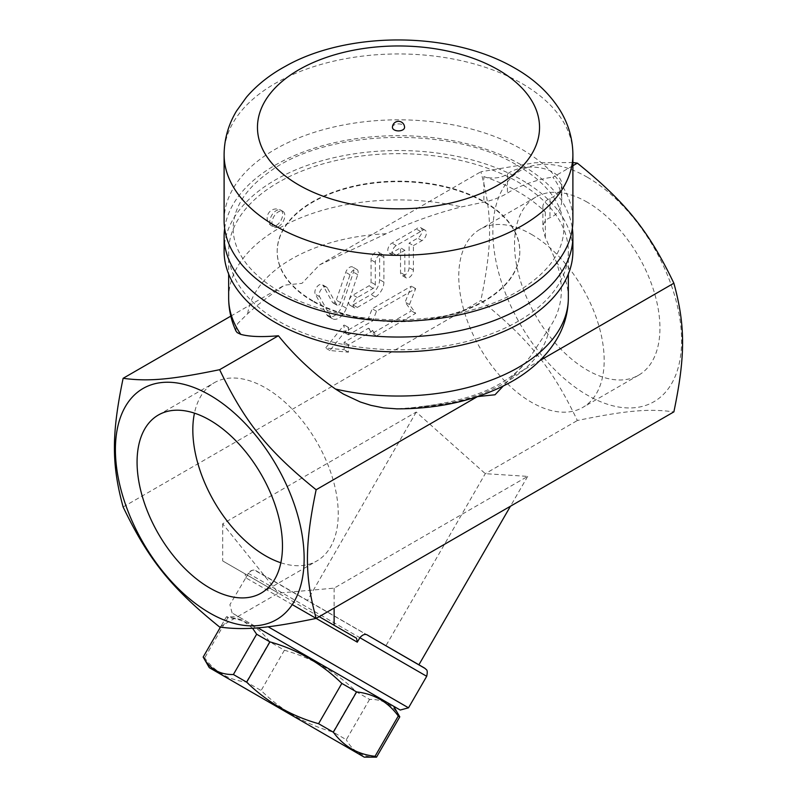 <?xml version="1.0" encoding="UTF-8"?>
<svg xmlns="http://www.w3.org/2000/svg" width="797" height="797" viewBox="0 0 797 797"><rect width="100%" height="100%" fill="white"/><g stroke="black" fill="none" stroke-linecap="round" stroke-linejoin="round"><path stroke-width="0.6" stroke-dasharray="3.98 2.99" d="M587.23 202.179A102.813 59.367 -120 0 0 535.813 197.088A102.813 59.367 -120 0 0 535.823 315.821A102.813 59.367 -120 0 0 638.636 375.178A102.813 59.367 -120 0 0 654.397 292.778A102.813 59.367 -120 0 0 587.23 202.179M531.469 234.378A102.813 59.367 60 0 1 598.637 324.977A102.813 59.367 60 0 1 582.876 407.367A102.813 59.367 60 0 1 480.063 348.01A102.813 59.367 60 0 1 480.053 229.287A102.813 59.367 60 0 1 531.469 234.378M587.23 177.173A133.448 77.05 60 0 1 668.952 387.8A133.448 77.05 60 0 1 505.507 293.435A133.448 77.05 60 0 1 587.23 177.173M572.894 162.538L535.006 162.737L480.86 171.763C492.476 214.263 492.476 244.54 480.86 300.449C529.377 339.652 552.082 367.885 577.367 420.507C625.884 410.505 648.589 408.472 673.873 411.88M219.633 627.04L278.402 593.107L334.122 588.136L527.674 476.387L485.283 473.667L416.233 412.049L222.682 523.798L278.402 593.107L222.682 560.939L222.682 523.798M123.127 506.982L480.86 300.449M367.825 635.299L418.903 664.788L385.927 645.749L485.283 473.667L577.367 420.507M222.682 560.939L278.402 593.107M319.189 616.659L245.068 573.86L245.855 577.825L292.25 604.604M385.927 645.749L256.385 570.961C254.014 569.257 251.354 570.064 248.425 573.362L245.855 577.825M268.131 626.771L408.512 707.816M375.497 695.761L232.116 612.983L375.497 695.761M252.539 628.215L241.511 619.598L226.428 616.778L227.922 617.635C245.346 619.548 259.244 627.578 269.615 641.705L284.38 650.232C311.876 657.963 335.846 671.801 356.299 691.756L369.569 699.417C383.168 699.118 393.24 704.937 399.785 716.862M369.569 699.417L346.306 739.706L333.036 732.044C305.54 724.314 281.56 710.466 261.117 690.521L246.353 681.993C228.928 680.08 215.031 672.06 204.66 657.923L203.165 657.067M356.299 691.756L333.036 732.044M376.523 757.15L376.523 757.15C362.924 757.439 352.852 751.631 346.306 739.706M284.38 650.232L261.117 690.521M269.615 641.705L246.353 681.993M227.922 617.635L204.66 657.923M226.428 616.778L220.43 627.159L226.428 616.778L238.692 616.778M426.704 676.294L248.096 573.182C252.48 568.4 255.578 570.702 254.781 570.313L424.442 667.986M527.674 476.387L510.439 506.244M334.122 588.136L334.122 608.041M416.233 412.049L307.463 600.45M572.894 165.726L552.909 177.263C558.697 184.645 561.656 192.137 561.795 199.758C561.556 208.635 557.611 214.612 549.97 217.701C545.377 219.554 543.016 223.14 542.867 228.47L545.337 237.616L556.226 261.605C564.904 286.751 562.602 308.857 549.302 327.936L530.802 355.89L524.745 363.711L512.531 376.353L539.938 360.533M235.962 331.014L236.091 326.631L237.964 323.263L247.698 313.669C257.491 304.882 269.755 295.378 284.469 285.157L301.993 283.333L319.517 264.923L386.147 233.73C411.949 221.895 437.075 212.958 461.513 206.921L483.869 202.129C492.875 200.186 500.725 197.188 507.43 193.143C517.851 186.189 540.735 178.199 552.909 177.263M483.869 176.595A169.841 98.061 0 0 1 545.337 212.082A18.201 10.51 180 0 1 542.867 206.802A18.201 10.51 180 0 1 549.97 198.473A30.326 17.514 0 0 0 561.795 184.605A30.326 17.514 0 0 0 541.233 168.028A30.326 17.514 0 0 0 507.43 173.915A18.201 10.51 180 0 1 483.869 176.595L483.869 202.129M518.598 321.052A169.841 98.061 180 0 1 333.505 342.302A169.841 98.061 180 0 1 228.659 251.713A169.841 98.061 180 0 1 398.5 153.652A169.841 98.061 180 0 1 568.341 251.713A169.841 98.061 180 0 1 518.598 321.052M512.531 376.353L503.156 386.127M477.722 396.557L454.698 402.455L410.853 407.865L396.856 408.861M230.811 316.13L284.469 285.157M312.713 301.236A121.313 70.046 180 0 1 277.187 251.713A121.313 70.046 180 0 1 398.5 181.666A121.313 70.046 180 0 1 519.813 251.713A121.313 70.046 180 0 1 444.925 316.419A121.313 70.046 180 0 1 312.713 301.236M312.713 300.738A121.313 70.046 180 0 1 277.187 251.214A121.313 70.046 180 0 1 398.5 181.168A121.313 70.046 180 0 1 519.813 251.214A121.313 70.046 180 0 1 444.925 315.921A121.313 70.046 180 0 1 312.713 300.738M224.106 251.214A174.394 100.681 180 0 1 331.761 158.195A174.394 100.681 180 0 1 521.816 180.022A174.394 100.681 180 0 1 572.894 251.214M224.644 228.43A174.394 100.681 180 0 1 338.157 141.886A174.394 100.681 180 0 1 521.816 165.158A174.394 100.681 180 0 1 572.356 228.43M224.106 220.51A174.394 100.681 180 0 1 331.761 127.49A174.394 100.681 180 0 1 521.816 149.308A174.394 100.681 180 0 1 572.894 220.51M392.433 127.39A6.067 3.507 180 0 1 394.206 124.92A6.067 3.507 180 0 1 400.821 124.163A6.067 3.507 180 0 1 404.567 127.39M319.517 264.923L480.86 171.763M372.767 330.705L376.483 335.995L415.655 313.37L409.469 304.564L415.655 288.614L376.483 311.228L372.767 320.802L348.448 334.84L348.448 327.418L329.868 350.521L348.448 352.174L348.448 344.752L372.767 330.705L368.473 328.234L344.155 342.272L344.155 349.704L325.584 348.04L344.155 324.937L344.155 332.369L368.473 318.322L372.189 308.748L411.372 286.133L405.175 302.093L411.372 310.9L372.189 333.515L368.473 328.234M357.325 307.433L375.337 297.032A12.134 7.004 120 0 0 383.915 282.168L383.915 257.411A6.067 3.507 120 0 0 382.66 254.632A6.067 3.507 120 0 0 377.987 256.255A6.067 3.507 120 0 0 375.337 262.362L375.337 284.649A3.029 1.753 -60 0 1 373.195 288.365L357.325 297.52A6.067 3.507 120 0 0 353.36 302.87A6.067 3.507 120 0 0 354.286 307.732A6.067 3.507 120 0 0 357.325 307.433L353.031 304.952A6.067 3.507 -60 0 1 350.003 305.251A6.067 3.507 -60 0 1 349.076 300.389A6.067 3.507 -60 0 1 353.031 295.049L368.901 285.884A3.029 1.753 120 0 0 371.053 282.168L371.053 259.882A6.067 3.507 -60 0 1 373.693 253.775A6.067 3.507 -60 0 1 378.376 252.151A6.067 3.507 -60 0 1 379.631 254.93L379.631 279.697A12.134 7.004 -60 0 1 371.053 294.551L353.031 304.952M413.404 245.586L421.982 240.634A6.217 3.587 120 0 0 426.046 235.155A6.217 3.587 120 0 0 425.09 230.174A6.217 3.587 120 0 0 420.627 231.509L396.248 245.586A5.918 3.417 120 0 0 392.383 250.796A5.918 3.417 120 0 0 393.29 255.538A5.918 3.417 120 0 0 396.248 255.239L404.826 250.288L404.826 275.055A6.067 3.507 120 0 0 406.081 277.824A6.067 3.507 120 0 0 410.754 276.2A6.067 3.507 120 0 0 413.404 270.103L413.404 245.586L409.12 243.105L409.12 267.623A6.067 3.507 -60 0 1 406.47 273.73A6.067 3.507 -60 0 1 401.798 275.354A6.067 3.507 -60 0 1 400.532 272.574L400.532 247.807L391.955 252.769A5.918 3.417 -60 0 1 389.006 253.057A5.918 3.417 -60 0 1 388.099 248.315A5.918 3.417 -60 0 1 391.955 243.105L416.333 229.028A6.217 3.587 -60 0 1 420.806 227.693A6.217 3.587 -60 0 1 421.752 232.674A6.217 3.587 -60 0 1 417.698 238.154L409.12 243.105M327.298 287.926A6.067 3.507 120 0 0 326.471 287.069A6.067 3.507 120 0 0 320.952 289.729A6.067 3.507 120 0 0 319.587 296.723L330.954 317.086A12.134 7.004 120 0 0 332.598 318.8A12.134 7.004 120 0 0 346.376 308.19L357.743 274.686A6.067 3.507 120 0 0 356.926 269.486A6.067 3.507 120 0 0 350.032 274.796L340.588 302.621A3.029 1.753 -60 0 1 337.151 305.271A3.029 1.753 -60 0 1 336.733 304.843L327.298 287.926L323.004 285.456L332.449 302.372A3.029 1.753 120 0 0 332.857 302.8A3.029 1.753 120 0 0 336.304 300.14L345.749 272.325A6.067 3.507 -60 0 1 352.633 267.015A6.067 3.507 -60 0 1 353.46 272.205L342.082 305.709A12.134 7.004 -60 0 1 328.314 316.329A12.134 7.004 -60 0 1 326.66 314.616L315.293 294.242A6.067 3.507 -60 0 1 316.658 287.249A6.067 3.507 -60 0 1 322.177 284.599A6.067 3.507 -60 0 1 323.004 285.456M376.483 335.995L372.189 333.515M415.655 313.37L411.372 310.9M409.469 304.564L405.175 302.093M415.655 288.614L411.372 286.133M376.483 311.228L372.189 308.748M372.767 320.802L368.473 318.322M348.448 334.84L344.155 332.369M348.448 327.418L344.155 324.937M329.868 350.521L325.584 348.04M348.448 352.174L344.155 349.704M348.448 344.752L344.155 342.272M420.627 231.509L416.333 229.028M404.826 250.288L400.532 247.807M280.843 562.772A102.813 59.367 -120 0 0 316.947 560.899A102.813 59.367 -120 0 0 316.937 442.176A102.813 59.367 -120 0 0 214.124 382.819A102.813 59.367 -120 0 0 194.458 413.145M278.402 226.697A9.096 5.25 -60 0 1 273.849 227.145A9.096 5.25 -60 0 1 272.454 219.862A9.096 5.25 -60 0 1 278.402 211.843A9.096 5.25 -60 0 1 282.955 211.394A9.096 5.25 -60 0 1 284.35 218.677A9.096 5.25 -60 0 1 278.402 226.697M232.116 612.983L229.905 604.694L248.425 573.362M507.43 173.915L507.43 193.143M549.97 198.473L549.97 217.701M545.337 212.082L545.337 237.616M556.226 261.605A169.841 98.061 180 0 1 568.341 297.988M228.659 297.988A169.841 98.061 180 0 1 461.513 206.921M247.698 313.669A151.31 87.361 180 0 1 386.147 233.73M549.302 327.936A151.31 87.361 180 0 1 410.853 407.865M224.106 154.638A174.394 100.681 180 0 1 331.761 61.618A174.394 100.681 180 0 1 521.816 83.436A174.394 100.681 180 0 1 572.894 154.638M375.337 297.032L371.053 294.551M383.915 282.168L379.631 279.697M383.915 257.411L379.631 254.93M375.337 262.362L371.053 259.882M375.337 284.649L371.053 282.168M373.195 288.365L368.901 285.884M357.325 297.52L353.031 295.049M421.982 240.634L417.698 238.154M396.248 245.586L391.955 243.105M396.248 255.239L391.955 252.769M404.826 275.055L400.532 272.574M413.404 270.103L409.12 267.623M319.587 296.723L315.293 294.242M336.733 304.843L332.449 302.372M340.588 302.621L336.304 300.14M350.032 274.796L345.749 272.325M357.743 274.686L353.46 272.205M346.376 308.19L342.082 305.709M330.954 317.086L326.66 314.616M276.26 225.461A9.096 5.25 -60 0 1 271.707 225.91A9.096 5.25 -60 0 1 270.313 218.617A9.096 5.25 -60 0 1 276.26 210.607A9.096 5.25 -60 0 1 280.803 210.149A9.096 5.25 -60 0 1 282.198 217.442A9.096 5.25 -60 0 1 276.26 225.461M535.823 197.088L480.063 229.287M638.636 375.178L582.876 407.367M561.795 184.605L561.795 199.758M542.867 206.802L542.867 228.47M228.659 251.713L228.659 274.058M568.341 251.713L568.341 274.058M423.715 406.331C472.173 400.034 505.846 385.828 524.745 363.711M519.813 251.713L519.813 251.214M277.187 251.713L277.187 251.214M517.392 165.407C538.134 177.641 551.982 191.449 558.936 206.821C565.452 221.297 565.422 235.773 558.846 250.248C553.248 262.542 543.046 273.979 528.232 284.559C484.925 316.19 402.316 328.772 336.334 312.922C295.378 303.039 265.79 287.119 247.558 265.172C238.104 253.307 233.312 241.282 233.212 229.098C233.103 221.855 234.627 214.612 237.805 207.379C243.483 194.448 254.213 182.473 270.014 171.445C327.786 128.815 453.075 125.597 517.392 165.407M382.66 254.632L378.376 252.151M354.286 307.732L350.003 305.251M425.09 230.174L420.806 227.693M393.29 255.538L389.006 253.057M406.081 277.824L401.798 275.354M326.471 287.069L322.177 284.599M337.151 305.271L332.857 302.8M356.926 269.486L352.633 267.015M332.598 318.8L328.314 316.329M158.364 415.008L214.124 382.819M261.177 593.098L316.937 560.899M282.955 211.394L280.803 210.149A9.096 9.096 0 0 0 268.38 213.486A9.096 9.096 0 0 0 271.707 225.91L273.849 227.145"/><path stroke-width="1.2" d="M316.14 618.422C267.623 628.425 244.918 630.447 219.633 627.04C171.116 587.837 148.411 559.594 123.127 506.982C111.51 464.482 111.51 434.216 123.127 378.306C148.411 381.713 171.116 379.691 219.633 369.688C244.918 422.3 267.623 450.544 316.14 489.747C304.524 545.646 304.524 575.922 316.14 618.422L673.873 411.88C685.49 355.97 685.49 325.704 673.873 283.204C648.589 230.592 625.884 202.348 577.367 163.146L572.894 162.538M292.25 604.604L357.295 642.163L356.498 638.198L319.189 616.659M357.295 642.163L359.865 637.7C362.794 634.402 365.444 633.595 367.825 635.299L425.329 668.603C425.638 669.829 428.378 668.593 426.704 676.294L408.512 707.816L268.131 626.771M257.839 627.827L400.224 710.037L257.839 627.827M393.658 706.242L399.785 716.862L398.291 716.005C387.92 701.868 374.022 693.848 356.598 691.926L341.833 683.408C321.39 663.453 297.42 649.615 269.924 641.884L256.644 634.223L252.539 628.215M209.302 667.677L203.165 657.067L220.43 627.159L203.165 657.067C209.721 668.982 219.793 674.8 233.391 674.511L246.662 682.172C267.105 702.117 291.074 715.955 318.571 723.696L333.335 732.214C343.706 746.351 357.604 754.37 375.038 756.293L376.523 757.15L399.785 716.862L376.523 757.15L364.269 757.15L209.302 667.677L364.269 757.15M256.644 634.223L233.391 674.511M269.924 641.884L246.662 682.172M341.833 683.408L318.571 723.696M356.598 691.926L333.335 732.214M398.291 716.005L375.038 756.293M424.442 667.986L367.825 635.299M510.439 506.244L418.903 664.788M334.122 608.041L334.122 625.276M539.938 360.533L673.873 283.204M577.367 163.146L572.894 165.726M568.341 274.058L568.341 297.988C568.211 312.773 564.286 326.64 556.555 339.592C545.825 357.056 530.344 371.352 510.1 382.47C477.323 400.124 439.575 408.921 396.856 408.861L383.437 407.865L370.904 405.344L360.304 401.987L343.447 394.097L335.487 389.046C313.918 373.942 294.89 356.179 278.402 335.756C262.014 337.191 249.471 336.733 240.774 334.361L237.177 332.608L235.962 331.014C231.14 320.464 228.709 309.455 228.659 297.988A169.841 98.061 180 0 0 240.774 334.361M209.77 395.093A133.448 77.05 -120 0 0 128.048 511.355A133.448 77.05 -120 0 0 291.493 605.72A133.448 77.05 -120 0 0 209.77 395.093M503.156 386.127L495.007 394.774L477.483 396.587M316.14 489.747L477.293 396.707M278.402 335.756L219.633 369.688M123.127 378.306L230.811 316.13M572.356 228.43A174.394 100.681 180 0 1 572.894 236.36L572.894 251.214A174.394 100.681 180 0 1 398.5 351.895A174.394 100.681 180 0 1 224.106 251.214L224.106 236.36A174.394 100.681 180 0 1 224.644 228.43M572.894 236.36A174.394 100.681 180 0 1 398.5 337.041A174.394 100.681 180 0 1 224.106 236.36M572.894 154.638L572.894 220.51A174.394 100.681 180 0 1 398.5 321.191A174.394 100.681 180 0 1 224.106 220.51L224.106 154.638C224.246 139.106 228.38 124.571 236.5 111.022L246.442 97.194C256.943 85 269.964 74.679 285.505 66.251C346.077 31.701 449.408 30.027 514.902 68.163C534.608 79.381 549.81 93.667 560.5 111.022C568.62 124.571 572.754 139.106 572.894 154.638A174.394 100.681 180 0 1 398.5 255.319A174.394 100.681 180 0 1 224.106 154.638M404.567 127.39A6.067 3.507 180 0 1 400.821 130.628A6.067 3.507 180 0 1 394.206 129.871A6.067 3.507 180 0 1 392.433 127.39A6.067 6.067 0 0 1 398.5 121.333A6.067 6.067 0 0 1 404.567 127.39M209.77 588.007A102.813 59.367 60 0 1 142.603 497.408A102.813 59.367 60 0 1 158.364 415.018A102.813 59.367 60 0 1 261.177 474.364A102.813 59.367 60 0 1 261.187 593.098A102.813 59.367 60 0 1 209.77 588.007M194.458 413.145A102.813 59.367 -120 0 0 265.531 555.808A102.813 59.367 -120 0 0 280.843 562.772M359.865 637.7L426.704 676.294M568.341 297.988A169.841 98.061 180 0 1 518.598 367.327A169.841 98.061 180 0 1 335.487 389.046M498.225 69.817A141.029 81.424 180 0 1 435.003 206.044A141.029 81.424 180 0 1 262.273 106.32A141.029 81.424 180 0 1 498.225 69.817M400.224 710.037L408.512 707.816M228.659 274.058L228.659 297.988"/></g></svg>
